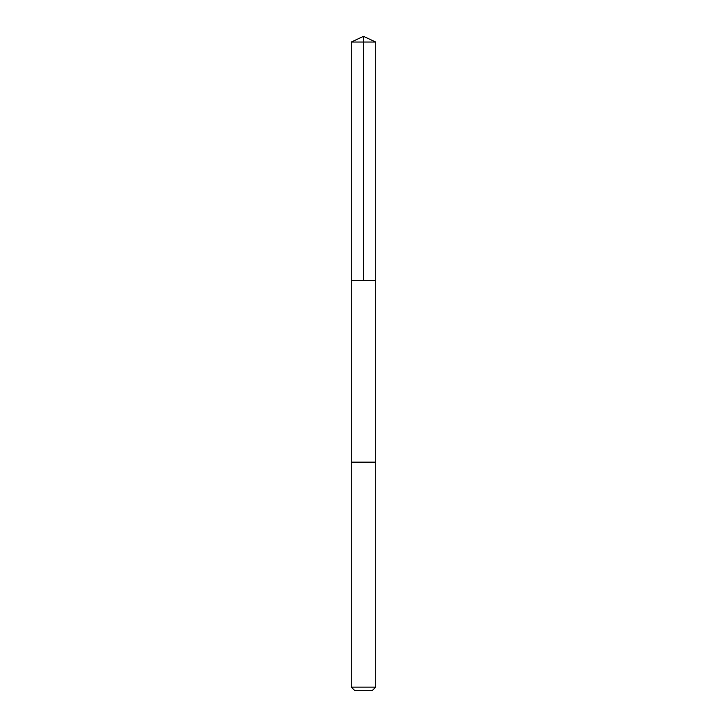 <?xml version="1.0" encoding="UTF-8"?>
<svg xmlns="http://www.w3.org/2000/svg" width="727" height="727" viewBox="0 0 727 727"><rect width="100%" height="100%" fill="white"/><g stroke="black" fill="none" stroke-linecap="round" stroke-linejoin="round"><path stroke-width="1.09" d="M351.295 280.413L375.705 280.413L375.705 42.039L351.295 42.039L351.295 280.413L375.705 280.413L375.695 462.163L351.305 462.163L351.295 280.413M375.005 462.163L351.295 462.163L351.295 687.124L375.705 687.124L375.705 462.163L375.005 462.163M375.705 687.124L372.179 690.65L354.821 690.65L351.295 687.124M351.295 42.039L363.5 36.35L363.5 280.413M363.5 36.35L375.705 42.039"/></g></svg>
